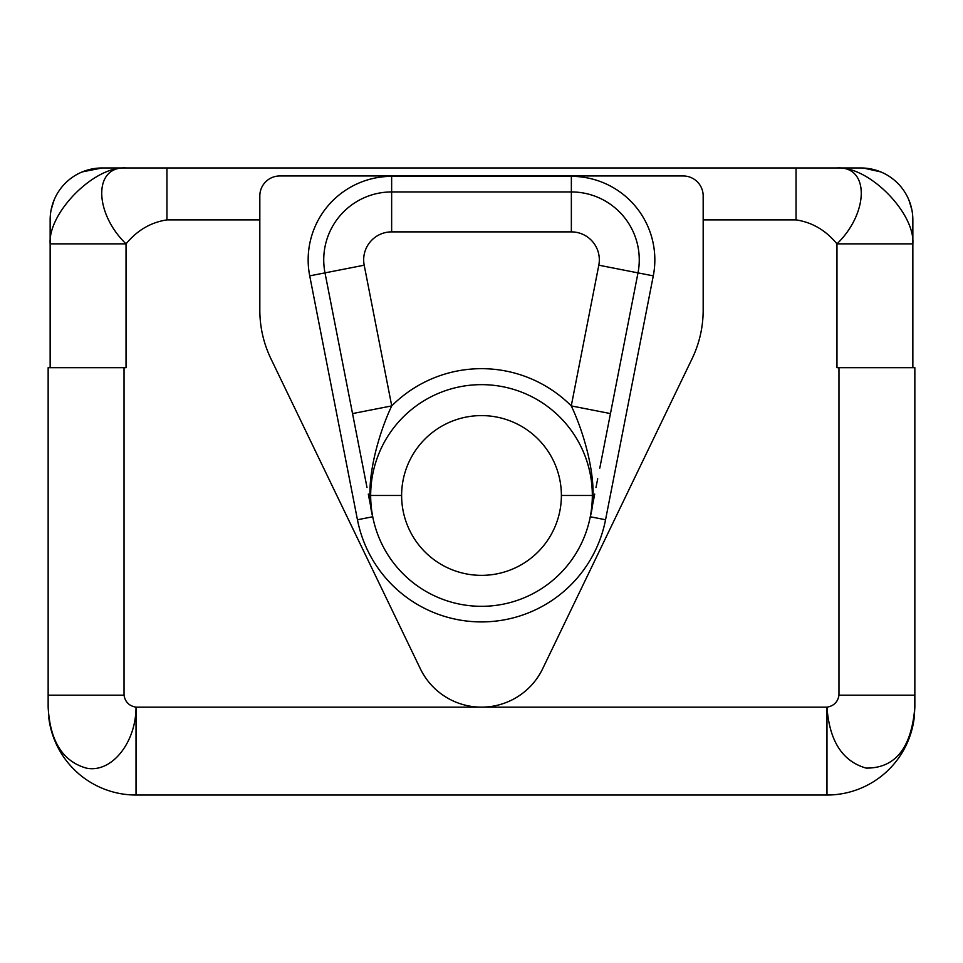 <?xml version="1.0" encoding="UTF-8"?>
<svg xmlns="http://www.w3.org/2000/svg" width="963" height="963" viewBox="0 0 963 963"><rect width="100%" height="100%" fill="white"/><g stroke="black" fill="none" stroke-linecap="round" stroke-linejoin="round"><path stroke-width="1.44" d="M136.024 795.029L826.976 795.029A87.874 87.874 0 0 0 914.224 717.591A87.874 87.874 0 0 1 826.976 795.029L826.976 707.167C829.444 741.101 842.505 761.42 866.17 768.101C895.289 768.305 911.516 747.986 914.85 707.167L914.224 717.591L914.85 695.178L914.85 707.167C911.516 747.986 895.289 768.305 866.17 768.101C842.505 761.42 829.444 741.101 826.976 707.167L826.976 795.029L136.024 795.029L136.024 707.167L826.976 707.167C833.862 705.963 837.858 701.967 838.966 695.178L838.966 367.673L836.967 367.673L836.967 243.856C825.748 230.289 812.11 222.309 796.052 219.889L703.171 219.889L796.052 219.889C812.11 222.309 825.748 230.289 836.967 243.856L912.852 243.856L912.852 367.673L912.852 243.856L836.967 243.856C868.758 213.196 869.95 165.841 836.967 167.971L860.934 167.971L836.967 167.971C868.987 165.841 915.127 213.196 912.852 243.856L912.852 219.889L912.852 243.856C915.127 213.196 868.987 165.841 836.967 167.971L796.052 167.971L796.052 219.889L796.052 167.971L836.967 167.971C869.95 165.841 868.758 213.196 836.967 243.856L836.967 367.673L914.85 367.673L914.85 695.178L838.966 695.178L838.966 367.673L914.85 367.673L914.85 695.178L838.966 695.178C837.858 701.967 833.862 705.963 826.976 707.167L136.024 707.167C129.138 705.963 125.142 701.967 124.034 695.178C125.142 701.967 129.138 705.963 136.024 707.167L136.024 795.029A87.874 87.874 0 0 1 48.776 717.591A87.874 87.874 0 0 0 136.024 795.029M420.337 668.743A67.904 67.904 0 0 0 542.663 668.743L692.072 358.73A111.828 111.828 0 0 0 703.171 310.17L703.171 195.922A19.97 19.97 0 0 0 683.2 175.964L279.8 175.964A19.97 19.97 0 0 0 259.829 195.922L259.829 310.17L259.829 195.922A19.97 19.97 0 0 1 279.8 175.964L683.2 175.964A19.97 19.97 0 0 1 703.171 195.922L703.171 310.17A111.828 111.828 0 0 1 692.072 358.73L542.663 668.743A67.904 67.904 0 0 1 420.337 668.743L270.928 358.73L420.337 668.743M259.829 219.889L166.948 219.889C150.89 222.309 137.252 230.289 126.033 243.856L126.033 367.673L124.034 367.673L124.034 695.178L48.15 695.178L48.15 367.673L124.034 367.673L124.034 695.178L48.15 695.178L48.15 707.167C50.016 741.101 62.739 761.42 86.309 768.101C111.371 773.421 136.012 742.87 136.024 707.167C136.012 742.87 111.371 773.421 86.309 768.101C62.739 761.42 50.016 741.101 48.15 707.167L48.15 367.673L126.033 367.673L126.033 243.856C137.252 230.289 150.89 222.309 166.948 219.889L166.948 167.971L796.052 167.971L126.033 167.971C93.05 165.841 94.242 213.196 126.033 243.856L50.148 243.856C47.873 213.196 94.013 165.841 126.033 167.971L166.948 167.971L166.948 219.889L259.829 219.889M54.036 200.172A51.918 51.918 0 0 1 82.204 171.92L102.066 167.971A51.918 51.918 0 0 0 82.204 171.92L102.066 167.971L126.033 167.971L102.066 167.971A51.918 51.918 0 0 0 50.148 219.889L50.148 243.856L50.148 219.889A51.918 51.918 0 0 1 54.036 200.172L51.135 209.826M50.148 367.673L50.148 243.856L126.033 243.856C94.242 213.196 93.05 165.841 126.033 167.971C94.013 165.841 47.873 213.196 50.148 243.856L50.148 367.673M912.852 219.889A51.918 51.918 0 0 0 860.934 167.971A51.918 51.918 0 0 1 912.852 219.889M561.381 495.476A79.881 79.881 0 0 0 481.5 415.595A79.881 79.881 0 0 0 401.619 495.476L370.671 495.476A110.829 110.829 0 0 1 481.5 384.646A110.829 110.829 0 0 1 592.329 495.476L561.381 495.476A79.881 79.881 0 0 0 481.5 415.595A79.881 79.881 0 0 0 401.619 495.476A79.881 79.881 0 0 0 481.5 575.356A79.881 79.881 0 0 0 561.381 495.476L592.329 495.476A110.829 110.829 0 0 1 481.5 606.317A110.829 110.829 0 0 1 370.671 495.476L401.619 495.476A79.881 79.881 0 0 0 481.5 575.356A79.881 79.881 0 0 0 561.381 495.476M370.671 495.476A110.829 110.829 0 0 0 481.5 606.317A110.829 110.829 0 0 0 592.329 495.476A110.829 110.829 0 0 0 481.5 384.646A110.829 110.829 0 0 0 370.671 495.476M590.897 513.556L593.762 498.93L590.271 516.77L605.558 519.755A126.406 126.406 0 0 1 357.442 519.755L309.713 275.863L357.442 519.755A126.406 126.406 0 0 0 605.558 519.755L653.287 275.863L638 272.878L610.458 413.584L571.264 405.905L598.805 265.198A27.963 27.963 0 0 0 571.36 231.878L391.64 231.878A27.963 27.963 0 0 0 364.195 265.198L391.736 405.905L352.542 413.584L325 272.878L309.713 275.863A83.48 83.48 0 0 1 391.64 176.361L571.36 176.361A83.48 83.48 0 0 1 653.287 275.863L605.558 519.755L590.271 516.77C599.648 483.51 583.843 432.17 571.264 405.905A126.815 126.815 0 0 0 391.736 405.905C379.157 432.17 363.352 483.522 372.729 516.77L369.238 498.93L372.729 516.77L357.442 519.755L372.729 516.77L372.103 513.58M352.542 413.584L325 272.878L365.952 482.15L325 272.878L364.195 265.198L391.736 405.905L352.542 413.584L363.22 468.138M368.865 496.992L371.838 512.208M259.829 310.17A111.828 111.828 0 0 0 270.928 358.73A111.828 111.828 0 0 1 259.829 310.17M599.78 468.15L638 272.878L653.287 275.863A83.48 83.48 0 0 0 571.36 176.361L391.64 176.361A83.48 83.48 0 0 0 309.713 275.863L325 272.878A67.904 67.904 0 0 1 391.64 191.938L391.64 231.878A27.963 27.963 0 0 0 364.195 265.198L325 272.878A67.904 67.904 0 0 1 391.64 191.938L391.64 176.361L391.64 191.938L571.36 191.938L571.36 176.361L571.36 191.938A67.904 67.904 0 0 1 638 272.878A67.904 67.904 0 0 0 571.36 191.938L571.36 231.878L571.36 191.938L391.64 191.938L391.64 231.878L571.36 231.878A27.963 27.963 0 0 1 598.805 265.198L638 272.878L598.805 265.198L571.264 405.905A126.815 126.815 0 0 0 391.736 405.905M610.458 413.584L571.264 405.905M591.162 512.184L594.147 496.992M911.865 209.826L908.964 200.172M880.796 171.92L863.378 168.031M366.999 487.507L365.29 478.719M369.936 502.469L368.299 494.091M593.064 502.469L594.713 494.079M595.989 487.519L597.71 478.731"/></g></svg>
